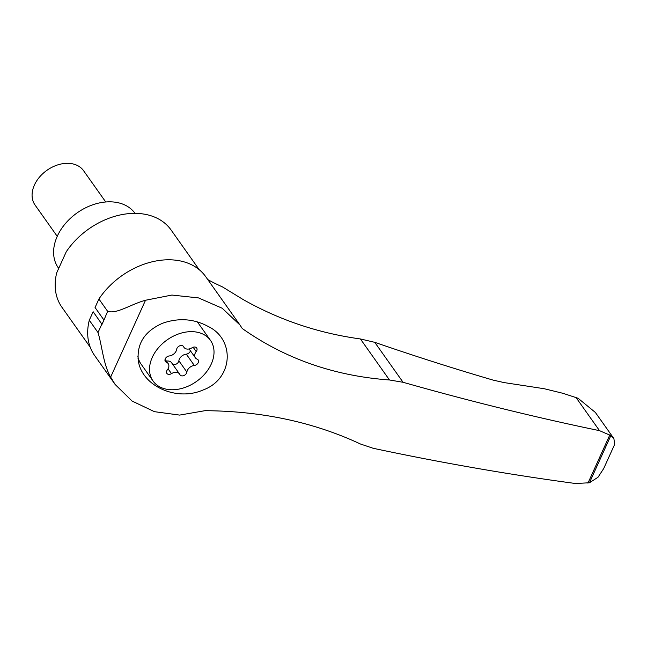 <?xml version="1.0" encoding="UTF-8"?>
<svg xmlns="http://www.w3.org/2000/svg" width="647" height="647" viewBox="0 0 647 647"><rect width="100%" height="100%" fill="white"/><g stroke="black" fill="none" stroke-linecap="round" stroke-linejoin="round"><path stroke-width="0.97" d="M613.906 438.609L614.65 444.4L603.659 468.63L597.998 477.26L589.449 482.759L610.857 435.568L613.906 438.609L595.369 412.446L578.07 398.269L562.914 393.303L544.232 388.726L504.102 382.587L493.192 380.129C454.016 368.661 414.541 356.06 374.759 342.328L360.403 338.955C318.486 333.189 279.375 320.039 243.054 299.488L222.342 286.831A288.699 208.844 144.7 0 1 207.776 279.577M114.948 384.205L94.559 355.429A68.113 49.269 144.7 0 1 89.286 320.225L98.012 332.542C102.226 346.42 103.31 364.52 110.653 377.088L115.126 384.455L132.117 401.075L154.431 411.67L179.623 415.091L204.994 410.683C262.011 411.096 313.819 422.2 360.428 443.996L373.133 448.274C441.958 462.912 509.432 474.655 575.547 483.511L589.449 482.759M110.653 377.088L145.51 300.248L171.916 295.056L198.516 297.911L222.22 308.255L240.013 325.077L242.269 328.522C285.181 358.794 334.248 375.947 389.47 379.975L360.403 338.955M610.857 435.568L599.518 430.659C535.409 417.38 469.924 401.253 403.065 382.28L389.47 379.975M162.632 323.233C144.588 331.159 136.501 343.84 138.361 361.269C142.518 386.453 176.744 401.463 202.883 390.068C233.324 379.134 235.379 339.449 208.108 326.42C193.809 318.72 178.653 317.661 162.632 323.233M89.286 320.225L93.144 311.733L102.016 324.349A66.876 48.379 144.7 0 1 102.719 322.699L103.196 321.64A66.876 48.379 144.7 0 1 103.989 319.998L107.637 311.32L98.91 299.011A68.113 49.269 144.7 0 1 205.714 276.673L239.843 324.834M199.203 269.678L171.051 229.944A66.876 48.379 144.7 0 0 66.253 251.78L56.718 272.799A66.876 48.379 144.7 0 0 61.918 307.26L90.208 347.196M98.91 299.011L95.06 307.503L103.787 319.82M197.343 321.891A35.173 25.443 -35.3 0 1 197.933 322.675A35.173 25.443 -35.3 0 1 198.192 323.047M140.803 363.703A35.173 25.443 -35.3 0 1 140.536 363.339A35.173 25.443 -35.3 0 1 137.957 358.115M194.868 331.838A35.173 25.443 -35.3 0 1 210.469 340.371A35.173 25.443 -35.3 0 1 196.478 381.463A35.173 25.443 -35.3 0 1 153.072 381.034A35.173 25.443 -35.3 0 1 158.345 347.9A35.173 25.443 -35.3 0 1 194.868 331.838M165.098 359.263L168.18 363.606A6.891 4.982 -35.3 0 0 166.384 362.239A3.939 2.847 -35.3 0 1 165.357 361.463A3.939 2.847 -35.3 0 1 165.681 358.098A3.939 2.847 -35.3 0 1 169.239 355.955A6.891 4.982 -35.3 0 0 176.671 349.315A3.939 2.847 -35.3 0 1 179.631 345.854A3.939 2.847 -35.3 0 1 183.465 346.468A3.939 2.847 -35.3 0 1 183.659 346.808L183.214 346.177M168.18 363.606A6.891 4.982 -35.3 0 1 167.355 369.849A3.939 2.847 -35.3 0 0 166.877 373.416A3.939 2.847 -35.3 0 0 171.487 373.634A6.891 4.982 -35.3 0 1 179.551 374.006A6.891 4.982 -35.3 0 1 179.89 374.597A3.939 2.847 -35.3 0 0 180.084 374.928A3.939 2.847 -35.3 0 0 183.918 375.543A3.939 2.847 -35.3 0 0 186.878 372.09A6.891 4.982 -35.3 0 1 194.31 365.45A3.939 2.847 -35.3 0 0 197.869 363.299A3.939 2.847 -35.3 0 0 198.184 359.942A3.939 2.847 -35.3 0 0 197.157 359.158A6.891 4.982 -35.3 0 1 195.362 357.791A6.891 4.982 -35.3 0 1 196.195 351.556A3.939 2.847 -35.3 0 0 196.664 347.989A3.939 2.847 -35.3 0 0 192.054 347.771A6.891 4.982 -35.3 0 1 183.991 347.39A6.891 4.982 -35.3 0 1 183.659 346.808M197.222 321.85A35.173 25.443 -35.3 0 1 198.459 323.411L210.469 340.371M153.072 381.034L141.062 364.083A35.173 25.443 -35.3 0 1 137.868 356.384M58.586 268.23L58.351 267.907A47.061 34.04 -35.3 0 1 65.404 223.571A47.061 34.04 -35.3 0 1 114.268 202.082A47.061 34.04 -35.3 0 1 135.045 213.348M57.243 236.349L35.075 205.067A29.722 21.505 -35.3 0 1 39.532 177.06A29.722 21.505 -35.3 0 1 70.394 163.489A29.722 21.505 -35.3 0 1 83.576 170.703L105.744 201.985M194.31 365.45L186.296 354.144A3.939 2.847 144.7 0 0 190.436 350.836M186.296 354.144A6.891 4.982 144.7 0 0 178.871 360.783A3.939 2.847 144.7 0 1 176.299 364.059A3.939 2.847 144.7 0 1 172.523 364.091M179.551 374.006L171.544 362.708A6.891 4.982 144.7 0 0 166.433 361.139M102.719 322.699L103.196 321.64M599.518 430.659L576.121 397.638M145.51 300.248C130.743 304.268 116.767 314.28 107.637 311.32M102.016 324.349L103.989 319.998M587.945 483.155L609.87 434.824M196.195 351.556L193.146 347.253M186.878 372.09L178.871 360.783M171.487 373.634L168.058 368.79M166.384 362.239L164.961 360.233M98.012 332.542L101.87 324.042M403.065 382.28L374.759 342.328M183.02 346.008L183.991 347.39M189.11 348.959L195.362 357.791"/></g></svg>
